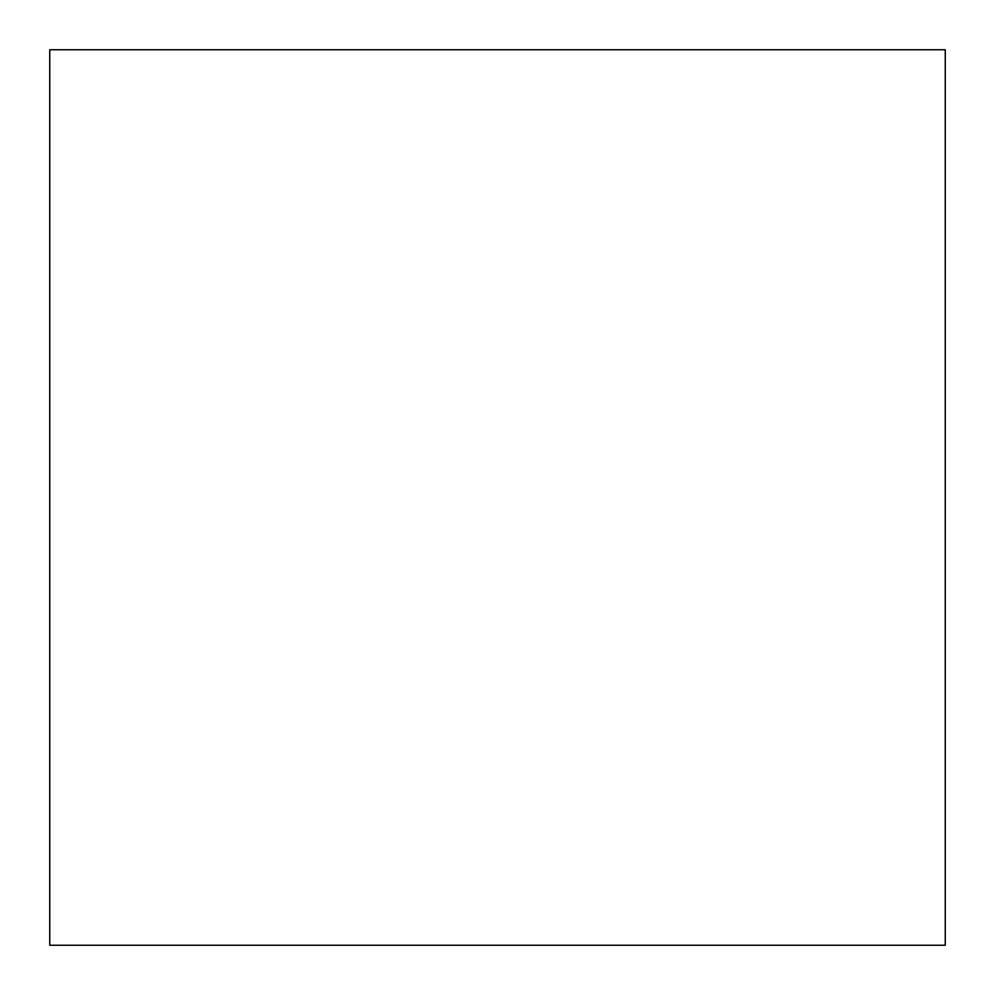 <?xml version="1.0" encoding="UTF-8"?>
<svg xmlns="http://www.w3.org/2000/svg" width="995" height="995" viewBox="0 0 995 995"><rect width="100%" height="100%" fill="white"/><g stroke="black" fill="none" stroke-linecap="round" stroke-linejoin="round"><path stroke-width="0.75" stroke-dasharray="4.97 3.73" d="M945.25 49.75L945.25 945.25L49.75 945.25L49.75 49.75L945.25 49.75L49.75 49.75L49.75 945.25L945.25 945.25L945.25 49.75"/><path stroke-width="1.49" d="M945.25 945.25L945.25 49.75L49.75 49.75L49.75 945.25L945.25 945.25L945.25 49.75L49.75 49.75L49.75 945.25L945.25 945.25"/></g></svg>
